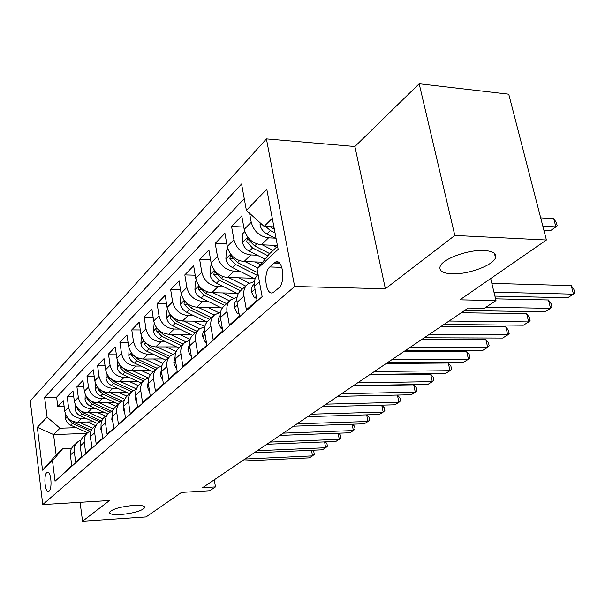 <?xml version="1.0" encoding="UTF-8"?>
<svg xmlns="http://www.w3.org/2000/svg" width="605" height="605" viewBox="0 0 605 605"><rect width="100%" height="100%" fill="white"/><g stroke="black" fill="none" stroke-linecap="round" stroke-linejoin="round"><path stroke-width="0.91" d="M133.478 505.417C141.116 505.062 144.882 505.795 144.761 507.64C141.842 510.915 133.909 513.206 120.955 514.522C113.256 514.923 109.422 514.189 109.452 512.322C112.333 509.039 120.342 506.733 133.478 505.417M484.106 250.485C492.992 251.09 496.788 253.518 495.495 257.768C493.037 265.459 467.831 274.647 451.995 273.831C442.92 273.354 438.958 270.942 440.1 266.601C442.111 259.061 468.043 249.441 484.106 250.485M49.088 491.048C52.605 488.485 50.918 470.471 47.341 472.233L46.819 472.558C43.356 475.235 45.02 493.022 48.597 491.343L49.088 491.048M266.419 138.893L30.25 400.903L42.751 504.57L294.658 286.505L266.419 138.893L354.893 146.508L385.362 288.766L454.816 235.451L419.167 83.755L354.893 146.508M419.167 83.755L508.737 94.183L546.406 240.011L459.913 299.838L495.994 300.587L490.678 278.557M80.094 502.309L82.545 521.245L146.085 516.935L181.553 492.394L209.746 490.738L215.471 486.934L214.306 479.788M454.816 235.451L546.406 240.011M66.066 471.408L65.998 470.849L71.761 465.706L70.384 455.028L74.279 451.466C73.871 447.503 75.073 444.274 77.879 441.779L81.062 439.956M74.279 451.466L75.678 462.212L81.66 456.866L80.231 446.006L84.284 442.3C83.861 438.277 85.063 434.995 87.906 432.469L91.249 430.586M84.284 442.3L85.728 453.236L91.952 447.677L90.47 436.636L94.683 432.779C94.236 428.68 95.454 425.353 98.335 422.789L101.844 420.853M94.683 432.779L96.187 443.904L102.661 438.118L101.118 426.88L105.504 422.865C105.036 418.698 106.261 415.317 109.18 412.723L112.87 410.719M105.504 422.865L107.07 434.186L113.816 428.174L112.205 416.724L116.773 412.549C116.281 408.299 117.521 404.866 120.471 402.234L124.358 400.177M116.773 412.549L118.398 424.075L125.432 417.798L123.76 406.144L128.517 401.788C128.003 397.47 129.251 393.976 132.238 391.314L136.337 389.189M128.517 401.788L130.211 413.533L137.547 406.991L135.8 395.118L140.761 390.573C140.231 386.164 141.479 382.617 144.512 379.925L148.838 377.732M140.761 390.573L142.538 402.529L150.191 395.7L148.369 383.6L153.557 378.851C152.997 374.366 154.252 370.759 157.323 368.029L161.89 365.783M153.557 378.851L155.409 391.042L163.403 383.903L161.505 371.576L166.919 366.607C166.337 362.04 167.6 358.364 170.708 355.604L175.548 353.29M166.919 366.607L168.856 379.04L177.227 371.568L175.238 358.999L180.91 353.804C180.29 349.138 181.56 345.41 184.714 342.604L189.841 340.237M180.91 353.804L182.929 366.479L191.694 358.659L189.615 345.833L195.551 340.388C194.901 335.631 196.171 331.835 199.37 328.999L204.823 326.571M195.551 340.388L197.669 353.32L206.857 345.122L204.679 332.032L210.903 326.329C210.222 321.474 211.493 317.61 214.737 314.736L220.545 312.256M210.903 326.329L213.126 339.526L222.761 330.927L220.477 317.557L227.019 311.567C226.293 306.614 227.571 302.681 230.853 299.777L237.054 297.244M227.019 311.567L229.348 325.044L239.474 316.007L237.077 302.356L243.951 296.064C243.187 290.997 244.465 286.997 247.793 284.055L254.425 281.491M243.951 296.064L246.401 309.828L257.057 300.314L254.531 286.369C253.752 281.408 254.939 277.445 258.093 274.473M277.415 245.464L261.375 244.791C252.451 243.52 246.727 238.37 244.201 229.34L241.766 215.887L231.564 226.459L243.785 227.056M262.638 262.192L244.034 261.549C235.269 260.362 229.681 255.355 227.246 246.515L224.931 233.333L215.221 243.399L226.784 243.883M253.79 278.232L227.533 277.498C218.927 276.394 213.459 271.509 211.115 262.857L208.906 249.941L199.665 259.53L210.616 259.908M236.835 293.228L211.803 292.691C203.356 291.663 198.001 286.906 195.748 278.429L193.645 265.769L184.82 274.912L195.211 275.207M220.696 307.559L196.806 307.181C188.503 306.221 183.27 301.585 181.092 293.281L179.08 280.864L170.655 289.598L180.532 289.818M205.314 321.255L182.483 321.028C174.323 320.128 169.196 315.606 167.093 307.461L165.165 295.285L157.118 303.627L166.511 303.786M190.636 334.361L168.787 334.255C160.771 333.423 155.742 329.007 153.715 321.021L151.87 309.064L144.171 317.05L153.118 317.149M176.622 346.907L155.682 346.922C147.802 346.136 142.878 341.825 140.912 333.99L139.142 322.261L131.769 329.906L140.299 329.959M163.214 358.946L143.128 359.052C135.384 358.319 130.551 354.106 128.646 346.415L126.952 334.89L119.888 342.218L128.033 342.233M150.38 370.487L131.096 370.676C123.473 369.988 118.739 365.874 116.894 358.319L115.268 347.005L108.484 354.038L116.273 354.008M138.091 381.566L119.556 381.831C112.054 381.188 107.41 377.165 105.618 369.746L104.052 358.629L97.541 365.382L104.998 365.322M126.301 392.221L108.469 392.547C101.088 391.949 96.528 388.002 94.788 380.719L93.283 369.791L87.029 376.28L94.168 376.197M114.98 402.461L97.806 402.847C90.546 402.28 86.069 398.423 84.375 391.269L82.938 380.522L76.918 386.761L83.762 386.655M104.113 412.315L87.559 412.746C80.412 412.224 76.011 408.443 74.37 401.41L72.978 390.838L67.185 396.842L73.749 396.714M495.994 300.587L484.355 308.316L468.225 308.043L202.652 487.668L215.471 486.934M274.042 263.024L269.785 266.956C262.903 272.568 265.716 295.898 272.931 292.722L278.724 288.01C285.81 282.543 282.943 258.645 275.646 262.01L274.042 263.024L279.57 263.213M86.878 433.422L53.58 434.556L56.129 454.899L62.61 448.789L52.514 460.813L55.055 481.225L262.139 296.647L257.102 269.036L269.27 254.009L277.551 246.197M52.514 460.813L42.532 470.176L37.321 427.311L47.092 417.178L44.634 397.394L241.569 183.973L246.394 210.396L266.79 189.229L278.141 249.313L257.102 269.036M85.978 418.388L81.592 418.509C74.513 418.01 70.157 414.274 68.546 407.309L67.185 396.842M93.662 421.806L77.697 422.282L81.592 418.509M96.104 408.723L91.612 408.829C84.42 408.292 79.989 404.48 78.325 397.394L76.918 386.761M106.624 398.68L102.018 398.771C94.713 398.196 90.206 394.301 88.489 387.094L87.029 376.28M117.567 388.236L112.848 388.312C105.421 387.699 100.823 383.721 99.069 376.386L97.541 365.382M128.956 377.361L124.116 377.422C116.568 376.764 111.887 372.703 110.072 365.231L108.484 354.038M140.821 366.04L135.853 366.085C128.177 365.382 123.405 361.223 121.537 353.615L119.888 342.218M153.194 354.243L148.089 354.258C140.284 353.509 135.422 349.259 133.486 341.507L131.769 329.906M166.11 341.931L160.854 341.923C152.921 341.114 147.96 336.766 145.964 328.87L144.171 317.05M179.594 329.075L174.195 329.037C166.118 328.175 161.051 323.72 158.994 315.666L157.118 303.627M193.698 315.636L188.132 315.568C179.919 314.645 174.747 310.078 172.614 301.865L170.655 289.598M208.46 301.57L202.72 301.464C194.364 300.481 189.078 295.8 186.869 287.42L184.82 274.912M223.926 286.838L218.004 286.702C209.496 285.643 204.097 280.833 201.805 272.288L199.665 259.53M240.147 271.395L234.037 271.206C225.37 270.072 219.849 265.141 217.475 256.414L215.221 243.399M257.185 255.181L250.863 254.947C242.038 253.729 236.396 248.663 233.931 239.746L231.564 226.459M275.101 238.143L268.56 237.848C259.568 236.54 253.79 231.329 251.226 222.224L249.585 213.278M244.246 198.644L56.62 397.16L57.815 406.56L64.122 406.409M77.697 422.282C70.656 421.791 66.331 418.085 64.735 411.166L63.396 400.775L57.815 406.56M62.61 448.789L71.526 448.434M272.288 218.322L264.12 226.399L246.394 210.396M273.906 226.883L264.12 226.399M385.362 288.766L294.658 286.505M82.545 521.245L109.528 500.532L42.751 504.57M76.238 427.697L59.993 428.211L53.58 434.556L37.321 427.311M246.931 284.857L240.919 290.438C237.606 293.365 236.328 297.342 237.077 302.356M230.006 300.564L224.311 305.85C221.044 308.739 219.766 312.649 220.477 317.557M213.89 315.523L208.498 320.521C205.276 323.38 204.006 327.222 204.679 332.032M198.538 329.77L193.426 334.52C190.242 337.34 188.972 341.114 189.615 345.833M183.89 343.368L179.035 347.875C175.896 350.666 174.633 354.371 175.238 358.999M169.899 356.353L165.286 360.64C162.185 363.393 160.93 367.038 161.505 371.576M156.529 368.77L152.135 372.846C149.08 375.561 147.824 379.146 148.369 383.6M143.725 380.651L139.543 384.538C136.526 387.215 135.278 390.747 135.8 395.118M131.459 392.04L127.474 395.738C124.494 398.385 123.261 401.856 123.76 406.144M119.707 402.953L115.903 406.484C112.961 409.093 111.728 412.512 112.205 416.724M108.424 413.427L104.786 416.8C101.89 419.378 100.664 422.736 101.118 426.88M97.586 423.485L94.115 426.707C91.249 429.255 90.039 432.56 90.47 436.636M87.165 433.15L83.845 436.235C81.025 438.754 79.815 442.005 80.231 446.006M56.62 397.16L44.634 397.394M47.092 417.178L59.993 428.211M77.145 442.452L73.969 445.401C71.178 447.889 69.983 451.096 70.384 455.028M42.532 470.176L56.129 454.899M493.967 292.2L573.472 294.159L567.649 297.766L494.913 296.11M491.835 283.352L571.241 285.62L573.472 294.159L574.75 292.775L573.858 289.379L571.241 285.62M260.142 222.799L260.037 225.052C260.982 228.947 263.288 231.919 266.956 233.961L276.13 238.673M543.948 230.497L550.255 230.845L555.882 226.913L553.719 218.67L540.688 217.883M265.648 226.474L270.42 230.588L275.056 232.978M274.368 229.34L270.034 226.694M553.719 218.67L556.35 222.542L557.205 225.831L555.882 226.913L542.836 226.179M256.338 296.374L254.569 297.962L251.461 292.041C251.014 288.759 251.877 286.165 254.047 284.259L254.281 284.048M486.019 307.211L550.565 308.353L545.007 311.802L464.564 310.516M495.571 298.84L548.433 299.982L550.565 308.353L551.911 306.947L551.057 303.612L548.433 299.982M254.569 297.962L256.633 298M238.801 312.142L237.341 313.45L234.385 307.612C233.969 304.466 234.785 301.948 236.842 300.072M449.016 321.036L528.679 321.921L523.355 325.218L443.949 324.462M461.29 312.732L526.637 313.708L528.679 321.921L530.078 320.491L529.262 317.217L526.637 313.708M237.341 313.45L239.028 313.473M222.118 327.146L220.954 328.19L218.133 322.427L218.375 318.48L220.265 315.318M429.096 334.505L507.739 334.898L502.642 338.059L424.256 337.779M441.264 326.276L505.78 326.836L507.739 334.898L509.191 333.453L508.412 330.239L505.78 326.836M220.954 328.19L222.3 328.197M206.237 341.424L205.337 342.233L202.645 336.546L202.841 332.894L204.475 329.876M410.054 347.383L487.683 347.33L482.798 350.355L405.418 350.522M422.116 339.231L485.807 339.413L487.683 347.33L489.18 345.863L488.432 342.71L485.807 339.413M205.337 342.233L206.373 342.233M244.783 231.609L242.93 233.477L242.537 242.492C243.437 246.303 245.683 249.199 249.283 251.173L265.073 259.182M262.23 244.828L273.112 250.387M272.575 245.259L276.447 247.241M269.709 253.593L254.667 245.932L247.263 238.567L246.734 242.015L252.572 247.967L267.864 255.741M227.805 248.738L226.262 250.296L225.892 259.076C226.754 262.812 228.947 265.64 232.471 267.554L255.098 278.882M244.972 261.579L257.874 268.083M255.136 261.935L260.611 264.703M257.768 272.704L237.591 262.562L230.384 255.363L229.9 258.698L235.602 264.498L257.216 275.351M495.805 256.459L495.162 256.429M211.652 265.035L210.389 266.313L210.033 274.874C210.865 278.534 213.005 281.295 216.454 283.148L238.173 293.894M228.546 277.521L245.653 286.036M238.536 277.801L249.184 283.072M242.544 288.925L221.339 278.391L214.306 271.35L213.868 274.587L219.441 280.244L240.578 290.725M196.27 280.561L195.256 281.582L194.916 289.939C195.718 293.523 197.805 296.216 201.193 298.015L222.164 308.27M212.892 292.714L229.605 300.935M222.708 292.926L233.477 298.167M226.641 303.687L205.844 293.478L198.992 286.596L198.584 289.727L204.036 295.24L224.78 305.412M191.104 355.029L190.439 355.627L187.875 350.015L189.425 343.784M391.828 359.718L468.459 359.241L463.778 362.145L387.389 362.713M403.777 351.634L466.659 351.467L468.459 359.241L469.994 357.767L469.276 354.666L466.659 351.467M190.439 355.627L191.203 355.627M181.591 295.369L180.804 296.155L180.487 304.315C181.258 307.832 183.3 310.463 186.62 312.21L206.993 322.064M197.948 307.204L214.276 315.144M207.598 307.355L218.715 312.641M184.911 301.29L184.374 301.139L184.003 304.179L189.335 309.563L209.685 319.425M211.463 317.776L191.067 307.877L185.274 301.698M176.66 368.014L176.214 368.415L173.764 362.879L175.064 357.086M374.366 371.523L450.014 370.676L445.522 373.459L370.116 374.404M386.202 363.522L448.29 363.038L450.014 370.676L451.587 369.186L450.899 366.138L448.29 363.038M176.214 368.415L176.728 368.407M167.57 309.51L167.003 310.085L166.7 318.048C167.441 321.497 169.438 324.076 172.697 325.77L192.594 335.291M183.678 321.036L199.688 328.742M193.169 321.134L204.838 326.518M170.406 315.031L170.073 317.98L175.291 323.236L195.256 332.818M196.958 331.238L176.947 321.633L171.714 316.362M162.866 380.416L160.272 375.183L161.346 369.829M357.623 382.852L432.31 381.649L427.992 384.326L353.547 385.612M369.345 374.918L430.654 374.14L432.31 381.649L433.914 380.152L433.248 377.157L430.654 374.14M154.177 323.032L153.511 331.185C154.23 334.573 156.181 337.091 159.38 338.74L178.898 347.988M170.035 334.262L185.833 341.787M179.36 334.308L190.129 339.299M157.028 328.326L156.748 331.185L161.86 336.32L181.462 345.621M183.088 344.116L163.441 334.784L158.419 329.838M149.677 392.274L147.37 386.95L148.225 382.058M341.553 393.719L415.295 392.199L411.143 394.77L337.635 396.366M353.161 385.861L413.699 384.818L415.295 392.199L416.928 390.694L416.285 387.745L413.699 384.818M141.358 335.964L140.889 343.769C141.578 347.088 143.491 349.554 146.629 351.157L165.808 360.156M156.967 346.922L172.652 354.311M166.148 346.915L176.191 351.573M144.119 341.122L143.998 343.821L149.004 348.843L168.25 357.888M169.808 356.443L150.524 347.368L145.782 342.891M136.972 403.066L135.006 398.226L135.671 393.787M326.125 404.155L398.929 402.34L394.936 404.813L322.359 406.704M337.62 396.381L397.394 395.08L398.929 402.34L400.586 400.828L399.973 397.931L397.394 395.08M129.084 348.351L128.789 355.823C129.455 359.083 131.33 361.495 134.408 363.06L153.246 371.818M144.451 359.045L160.106 366.35M153.481 358.992L162.964 363.371M131.784 353.418L131.784 355.929L136.692 360.837L155.591 369.64M157.073 368.248L138.137 359.423L133.69 355.385M124.751 413.094L123.148 409.033L123.647 405.07M311.288 414.191L383.177 412.103L379.335 414.486L307.665 416.641M381.876 405.153L384.266 407.74L384.856 410.583L383.177 412.103L381.74 405.161M117.423 360.572L117.181 367.386C117.831 370.593 119.661 372.952 122.686 374.48L141.199 383.003M132.45 370.661L148.157 377.928M141.336 370.578L150.38 374.729M119.979 365.216L120.062 367.537L124.88 372.347L143.446 380.908M144.92 379.6L126.271 370.986L122.097 367.356M113.044 422.714L111.774 419.401L112.122 415.93M297.017 423.84L368.006 421.503L364.301 423.802L293.531 426.2M366.94 414.856L369.141 417.185L369.708 419.983L368.006 421.503L366.66 414.864M106.253 372.325L106.041 378.488C106.669 381.634 108.461 383.948 111.433 385.438L129.629 393.742M120.932 381.815L136.435 388.917M129.682 381.687L138.394 385.665M108.666 376.56L108.817 378.685L113.536 383.388L131.777 391.73M133.312 390.527L114.874 382.088L110.98 378.828M101.814 431.932L100.854 429.361L101.065 426.396M283.276 433.135L353.388 430.563L349.819 432.779L279.926 435.403M352.541 424.203L354.553 426.283L355.105 429.043L353.388 430.563L352.125 424.211M95.529 383.578L95.34 389.151C95.945 392.244 97.707 394.513 100.627 395.965L118.512 404.057M109.868 392.524L124.736 399.277M118.482 392.365L126.959 396.199M97.813 387.465L98.018 389.386L102.646 393.991L120.599 402.136M122.225 401.047L103.931 392.743L100.309 389.832M91.03 440.788L90.357 438.935L90.455 436.5M270.042 442.089L339.292 439.306L335.843 441.446L266.813 444.274M338.649 433.203L340.486 435.071L341.016 437.786L339.292 439.306L338.104 433.218M85.214 394.362L85.048 399.406C85.63 402.446 87.362 404.669 90.236 406.084L107.819 413.986M99.235 402.809L113.566 409.275M107.713 402.62L116.039 406.356M87.392 397.954L87.634 399.678L92.179 404.193L109.906 412.164M111.63 411.188L93.412 402.99L90.062 400.404M80.669 449.296L80.268 446.286M257.284 450.717L325.679 447.738L322.352 449.802L254.168 452.827M325.24 441.877L326.912 443.541L327.426 446.218L325.679 447.738L324.567 441.907M75.292 404.715L75.149 409.267C75.716 412.262 77.41 414.448 80.231 415.824L97.534 423.53M89.003 412.708L102.88 418.917M97.36 412.497L105.512 416.127M101.489 420.974L83.293 412.844L80.208 410.561M77.795 407.188L77.644 409.577L82.106 414.002L99.666 421.836M70.702 457.486L70.498 455.883M244.98 459.044L312.543 455.883L309.329 457.879L241.97 461.078M312.286 450.249L313.798 451.731L314.298 454.363L312.543 455.883L311.492 450.286M65.741 414.659L65.612 418.773C66.164 421.715 67.828 423.855 70.603 425.209L87.612 432.726M79.157 422.237L92.641 428.227M87.385 421.995L95.386 425.527M67.752 417.783L68.025 419.114L72.403 423.447L89.858 431.176M91.4 430.246L73.553 422.335L70.724 420.324M87.559 412.746L91.612 408.829M97.806 402.847L102.018 398.771M108.469 392.547L112.848 388.312M119.556 381.831L124.116 377.422M131.096 370.676L135.853 366.085M143.128 359.052L148.089 354.258M155.682 346.922L160.854 341.923M168.787 334.255L174.195 329.037M182.483 321.028L188.132 315.568M196.806 307.181L202.72 301.464M211.803 292.691L218.004 286.702M227.533 277.498L234.037 271.206M244.034 261.549L250.863 254.947M261.375 244.791L268.56 237.848M244.201 229.34L251.226 222.224M64.735 411.166L68.546 407.309M74.37 401.41L78.325 397.394M84.375 391.269L88.489 387.094M94.788 380.719L99.069 376.386M105.618 369.746L110.072 365.231M116.894 358.319L121.537 353.615M128.646 346.415L133.486 341.507M140.912 333.99L145.964 328.87M153.715 321.021L158.994 315.666M167.093 307.461L172.614 301.865M181.092 293.281L186.869 287.42M195.748 278.429L201.805 272.288M211.115 262.857L217.475 256.414M227.246 246.515L233.931 239.746M254.531 286.369L259.447 281.87M281.847 267.349L269.785 266.956M261.156 223.714L260.052 224.818M270.42 230.588L266.956 233.961M273.952 227.147L272.621 228.44M251.536 292.192L255.007 289.024M234.46 307.756L237.531 304.95M218.201 322.571L220.916 320.098M202.713 336.69L205.087 334.52M247.702 237.122L242.544 242.265M252.572 247.967L249.283 251.173M256.777 243.876L254.667 245.932M250.175 242.159L246.734 242.015M230.649 254.123L225.899 258.857M235.602 264.498L232.471 267.554M239.52 260.679L237.591 262.562M233.137 258.811L229.9 258.698M214.42 270.299L210.041 274.662M219.441 280.244L216.454 283.148M223.101 276.674L221.339 278.391M216.93 274.67L213.868 274.587M198.954 285.711L194.923 289.727M204.036 295.24L201.193 298.015M207.454 291.912L205.844 293.478M201.48 289.795L198.584 289.727M187.936 350.159L190.008 348.268M184.207 300.413L180.494 304.111M189.335 309.563L186.62 312.21M192.534 306.448L191.067 307.877M186.748 304.224L184.003 304.179M173.824 363.023L175.616 361.389M170.126 314.441L166.708 317.852M175.291 323.236L172.697 325.77M178.286 320.325L176.947 321.633M172.675 318.011L170.073 317.98M160.333 375.319L161.868 373.92M156.665 327.857L153.519 330.995M161.86 336.32L159.38 338.74M164.666 333.589L163.441 334.784M159.228 331.2L156.748 331.185M147.423 387.087L148.717 385.899M143.786 340.698L140.897 343.579M149.004 348.843L146.629 351.157M151.628 346.287L150.524 347.368M146.357 343.821L143.998 343.821M135.059 398.355L136.133 397.372M131.451 352.987L128.797 355.634M136.692 360.837L134.408 363.06M139.142 358.447L138.137 359.423M134.023 355.921L131.784 355.929M123.201 409.161L124.078 408.367M119.631 364.77L117.189 367.205M124.88 372.347L122.686 374.48M127.179 370.101L126.271 370.986M122.21 367.522L120.062 367.537M111.827 419.53L112.515 418.902M108.287 376.076L106.049 378.306M136.155 388.788L135.399 389.491M113.536 383.388L111.433 385.438M115.699 381.286L114.874 382.088M110.768 378.654L108.817 378.685M100.899 429.489L101.413 429.021M97.39 386.935L95.348 388.977M124.668 399.436L123.586 400.434M102.646 393.991L100.627 395.965M104.673 392.025L103.931 392.743M99.704 389.355L98.018 389.386M86.923 397.364L85.055 399.232M113.12 410.122L112.25 410.931M92.179 404.193L90.236 406.084M94.078 402.34L93.412 402.99M89.086 399.648L87.634 399.678M76.858 407.399L75.149 409.101M102.041 420.392L101.436 420.951M82.106 414.002L80.231 415.824M83.883 412.27L83.293 412.844M78.869 409.547L77.644 409.577M67.17 417.057L65.612 418.607M72.403 423.447L70.603 425.209M74.075 421.821L73.553 422.335M69.053 419.083L68.025 419.114M144.761 507.64L144.648 506.884M495.495 257.768L494.406 253.313M47.916 472.202L47.341 472.233M278.035 262.094L275.646 262.01M247.695 238.582L247.263 238.567M230.77 255.378L230.384 255.363"/></g></svg>
